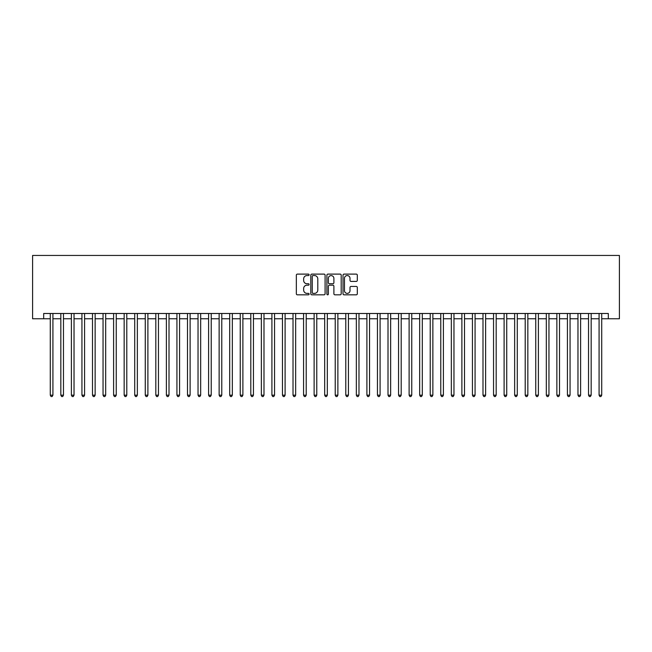 <?xml version="1.0" encoding="UTF-8"?>
<svg xmlns="http://www.w3.org/2000/svg" width="652" height="652" viewBox="0 0 652 652"><rect width="100%" height="100%" fill="white"/><g stroke="black" fill="none" stroke-linecap="round" stroke-linejoin="round"><path stroke-width="0.98" d="M309.113 274.834A0.725 0.725 0 0 0 308.388 274.109L297.385 274.109A1.035 1.035 0 0 0 296.342 275.144L296.342 293.791A1.035 1.035 0 0 0 297.385 294.826L308.388 294.826A0.725 0.725 0 0 0 309.113 294.101A0.725 0.725 0 0 0 308.388 293.376L306.962 293.376A3.317 3.317 0 0 1 303.653 290.067L303.653 288.51A3.317 3.317 0 0 1 306.962 285.193L308.388 285.193A0.725 0.725 0 0 0 309.113 284.468A0.725 0.725 0 0 0 308.388 283.742L306.962 283.742A3.317 3.317 0 0 1 303.653 280.433L303.653 278.877A3.317 3.317 0 0 1 306.962 275.56L308.388 275.56A0.725 0.725 0 0 0 309.113 274.834M356.277 281.411A1.035 1.035 0 0 0 357.312 280.376L357.312 275.144A1.035 1.035 0 0 0 356.277 274.109L344.052 274.109A1.035 1.035 0 0 0 343.017 275.144L343.017 293.791A1.035 1.035 0 0 0 344.052 294.826L356.277 294.826A1.035 1.035 0 0 0 357.312 293.791L357.312 287.475A1.035 1.035 0 0 0 356.277 286.44L351.045 286.44A1.035 1.035 0 0 0 350.01 287.475L350.01 290.605A2.771 2.771 0 0 1 347.239 293.376A2.771 2.771 0 0 1 344.468 290.605L344.468 278.331A2.771 2.771 0 0 1 347.239 275.56A2.771 2.771 0 0 1 350.01 278.331L350.01 280.376A1.035 1.035 0 0 0 351.045 281.411L356.277 281.411M43.684 318.771L43.684 313.49L608.316 313.49L608.316 318.771L619.4 318.771L619.4 255.445L32.6 255.445L32.6 318.771L50.277 318.771M325.095 275.144A1.035 1.035 0 0 0 324.06 274.109L311.835 274.109A1.035 1.035 0 0 0 310.8 275.144L310.8 293.791A1.035 1.035 0 0 0 311.835 294.826L324.06 294.826A1.035 1.035 0 0 0 325.095 293.791L325.095 275.144M327.94 274.109L340.165 274.109A1.035 1.035 0 0 1 341.2 275.144L341.2 293.791A1.035 1.035 0 0 1 340.165 294.826L334.932 294.826A1.035 1.035 0 0 1 333.897 293.791L333.897 286.228A1.035 1.035 0 0 0 332.862 285.193L329.39 285.193A1.035 1.035 0 0 0 328.355 286.228L328.355 294.101A0.725 0.725 0 0 1 327.63 294.826A0.725 0.725 0 0 1 326.905 294.101L326.905 275.144A1.035 1.035 0 0 1 327.94 274.109M52.918 318.771L60.832 318.771M63.472 318.771L71.386 318.771M74.026 318.771L81.94 318.771M84.581 318.771L92.494 318.771M95.135 318.771L103.049 318.771M105.689 318.771L113.603 318.771M116.243 318.771L124.157 318.771M126.798 318.771L134.711 318.771M137.352 318.771L145.266 318.771M147.898 318.771L155.82 318.771M158.452 318.771L166.374 318.771M169.007 318.771L176.928 318.771M179.561 318.771L187.483 318.771M190.115 318.771L198.037 318.771M200.669 318.771L208.591 318.771M211.224 318.771L219.137 318.771M221.778 318.771L229.691 318.771M232.332 318.771L240.246 318.771M242.886 318.771L250.8 318.771M253.441 318.771L261.354 318.771M263.995 318.771L271.908 318.771M274.549 318.771L282.463 318.771M285.103 318.771L293.017 318.771M295.658 318.771L303.571 318.771M306.212 318.771L314.125 318.771M316.766 318.771L324.68 318.771M327.32 318.771L335.234 318.771M337.875 318.771L345.788 318.771M348.429 318.771L356.342 318.771M358.983 318.771L366.897 318.771M369.537 318.771L377.451 318.771M380.092 318.771L388.005 318.771M390.646 318.771L398.559 318.771M401.2 318.771L409.114 318.771M411.754 318.771L419.668 318.771M422.309 318.771L430.222 318.771M432.863 318.771L440.776 318.771M443.409 318.771L451.331 318.771M453.963 318.771L461.885 318.771M464.517 318.771L472.439 318.771M475.072 318.771L482.993 318.771M485.626 318.771L493.548 318.771M496.18 318.771L504.102 318.771M506.734 318.771L514.648 318.771M517.289 318.771L525.202 318.771M527.843 318.771L535.757 318.771M538.397 318.771L546.311 318.771M548.951 318.771L556.865 318.771M559.506 318.771L567.419 318.771M570.06 318.771L577.974 318.771M580.614 318.771L588.528 318.771M591.168 318.771L599.082 318.771M601.723 318.771L608.316 318.771M312.976 275.56A0.725 0.725 0 0 0 312.251 276.285L312.251 292.65A0.725 0.725 0 0 0 312.976 293.376L314.476 293.376A3.317 3.317 0 0 0 317.793 290.067L317.793 278.877A3.317 3.317 0 0 0 314.476 275.56L312.976 275.56M333.897 278.388A2.771 2.771 0 0 0 331.126 275.617A2.771 2.771 0 0 0 328.355 278.388L328.355 282.707A1.035 1.035 0 0 0 329.39 283.742L332.862 283.742A1.035 1.035 0 0 0 333.897 282.707L333.897 278.388M52.918 313.49L52.918 395.177L50.277 395.177L50.277 313.49M52.918 395.177L52.127 396.555L51.068 396.555L50.277 395.177M63.472 313.49L63.472 395.177L60.832 395.177L60.832 313.49M63.472 395.177L62.682 396.555L61.622 396.555L60.832 395.177M74.026 313.49L74.026 395.177L71.386 395.177L71.386 313.49M74.026 395.177L73.236 396.555L72.176 396.555L71.386 395.177M84.581 313.49L84.581 395.177L81.94 395.177L81.94 313.49M84.581 395.177L83.79 396.555L82.731 396.555L81.94 395.177M95.135 313.49L95.135 395.177L92.494 395.177L92.494 313.49M95.135 395.177L94.344 396.555L93.285 396.555L92.494 395.177M105.689 313.49L105.689 395.177L103.049 395.177L103.049 313.49M105.689 395.177L104.899 396.555L103.839 396.555L103.049 395.177M116.243 313.49L116.243 395.177L113.603 395.177L113.603 313.49M116.243 395.177L115.445 396.555L114.393 396.555L113.603 395.177M126.798 313.49L126.798 395.177L124.157 395.177L124.157 313.49M126.798 395.177L125.999 396.555L124.948 396.555L124.157 395.177M137.352 313.49L137.352 395.177L134.711 395.177L134.711 313.49M137.352 395.177L136.553 396.555L135.502 396.555L134.711 395.177M147.898 313.49L147.898 395.177L145.266 395.177L145.266 313.49M147.898 395.177L147.107 396.555L146.056 396.555L145.266 395.177M158.452 313.49L158.452 395.177L155.82 395.177L155.82 313.49M158.452 395.177L157.662 396.555L156.61 396.555L155.82 395.177M169.007 313.49L169.007 395.177L166.374 395.177L166.374 313.49M169.007 395.177L168.216 396.555L167.165 396.555L166.374 395.177M179.561 313.49L179.561 395.177L176.928 395.177L176.928 313.49M179.561 395.177L178.77 396.555L177.719 396.555L176.928 395.177M190.115 313.49L190.115 395.177L187.483 395.177L187.483 313.49M190.115 395.177L189.325 396.555L188.273 396.555L187.483 395.177M200.669 313.49L200.669 395.177L198.037 395.177L198.037 313.49M200.669 395.177L199.879 396.555L198.827 396.555L198.037 395.177M211.224 313.49L211.224 395.177L208.591 395.177L208.591 313.49M211.224 395.177L210.433 396.555L209.382 396.555L208.591 395.177M221.778 313.49L221.778 395.177L219.137 395.177L219.137 313.49M221.778 395.177L220.987 396.555L219.936 396.555L219.137 395.177M232.332 313.49L232.332 395.177L229.691 395.177L229.691 313.49M232.332 395.177L231.542 396.555L230.49 396.555L229.691 395.177M242.886 313.49L242.886 395.177L240.246 395.177L240.246 313.49M242.886 395.177L242.096 396.555L241.044 396.555L240.246 395.177M253.441 313.49L253.441 395.177L250.8 395.177L250.8 313.49M253.441 395.177L252.65 396.555L251.599 396.555L250.8 395.177M263.995 313.49L263.995 395.177L261.354 395.177L261.354 313.49M263.995 395.177L263.204 396.555L262.145 396.555L261.354 395.177M274.549 313.49L274.549 395.177L271.908 395.177L271.908 313.49M274.549 395.177L273.758 396.555L272.699 396.555L271.908 395.177M285.103 313.49L285.103 395.177L282.463 395.177L282.463 313.49M285.103 395.177L284.313 396.555L283.253 396.555L282.463 395.177M295.658 313.49L295.658 395.177L293.017 395.177L293.017 313.49M295.658 395.177L294.867 396.555L293.808 396.555L293.017 395.177M306.212 313.49L306.212 395.177L303.571 395.177L303.571 313.49M306.212 395.177L305.421 396.555L304.362 396.555L303.571 395.177M316.766 313.49L316.766 395.177L314.125 395.177L314.125 313.49M316.766 395.177L315.975 396.555L314.916 396.555L314.125 395.177M327.32 313.49L327.32 395.177L324.68 395.177L324.68 313.49M327.32 395.177L326.53 396.555L325.47 396.555L324.68 395.177M337.875 313.49L337.875 395.177L335.234 395.177L335.234 313.49M337.875 395.177L337.084 396.555L336.024 396.555L335.234 395.177M348.429 313.49L348.429 395.177L345.788 395.177L345.788 313.49M348.429 395.177L347.638 396.555L346.579 396.555L345.788 395.177M358.983 313.49L358.983 395.177L356.342 395.177L356.342 313.49M358.983 395.177L358.192 396.555L357.133 396.555L356.342 395.177M369.537 313.49L369.537 395.177L366.897 395.177L366.897 313.49M369.537 395.177L368.747 396.555L367.687 396.555L366.897 395.177M380.092 313.49L380.092 395.177L377.451 395.177L377.451 313.49M380.092 395.177L379.301 396.555L378.241 396.555L377.451 395.177M390.646 313.49L390.646 395.177L388.005 395.177L388.005 313.49M390.646 395.177L389.855 396.555L388.796 396.555L388.005 395.177M401.2 313.49L401.2 395.177L398.559 395.177L398.559 313.49M401.2 395.177L400.401 396.555L399.35 396.555L398.559 395.177M411.754 313.49L411.754 395.177L409.114 395.177L409.114 313.49M411.754 395.177L410.956 396.555L409.904 396.555L409.114 395.177M422.309 313.49L422.309 395.177L419.668 395.177L419.668 313.49M422.309 395.177L421.51 396.555L420.458 396.555L419.668 395.177M432.863 313.49L432.863 395.177L430.222 395.177L430.222 313.49M432.863 395.177L432.064 396.555L431.013 396.555L430.222 395.177M443.409 313.49L443.409 395.177L440.776 395.177L440.776 313.49M443.409 395.177L442.618 396.555L441.567 396.555L440.776 395.177M453.963 313.49L453.963 395.177L451.331 395.177L451.331 313.49M453.963 395.177L453.173 396.555L452.121 396.555L451.331 395.177M464.517 313.49L464.517 395.177L461.885 395.177L461.885 313.49M464.517 395.177L463.727 396.555L462.675 396.555L461.885 395.177M475.072 313.49L475.072 395.177L472.439 395.177L472.439 313.49M475.072 395.177L474.281 396.555L473.23 396.555L472.439 395.177M485.626 313.49L485.626 395.177L482.993 395.177L482.993 313.49M485.626 395.177L484.835 396.555L483.784 396.555L482.993 395.177M496.18 313.49L496.18 395.177L493.548 395.177L493.548 313.49M496.18 395.177L495.39 396.555L494.338 396.555L493.548 395.177M506.734 313.49L506.734 395.177L504.102 395.177L504.102 313.49M506.734 395.177L505.944 396.555L504.892 396.555L504.102 395.177M517.289 313.49L517.289 395.177L514.648 395.177L514.648 313.49M517.289 395.177L516.498 396.555L515.447 396.555L514.648 395.177M527.843 313.49L527.843 395.177L525.202 395.177L525.202 313.49M527.843 395.177L527.052 396.555L526.001 396.555L525.202 395.177M538.397 313.49L538.397 395.177L535.757 395.177L535.757 313.49M538.397 395.177L537.607 396.555L536.555 396.555L535.757 395.177M548.951 313.49L548.951 395.177L546.311 395.177L546.311 313.49M548.951 395.177L548.161 396.555L547.101 396.555L546.311 395.177M559.506 313.49L559.506 395.177L556.865 395.177L556.865 313.49M559.506 395.177L558.715 396.555L557.656 396.555L556.865 395.177M570.06 313.49L570.06 395.177L567.419 395.177L567.419 313.49M570.06 395.177L569.269 396.555L568.21 396.555L567.419 395.177M580.614 313.49L580.614 395.177L577.974 395.177L577.974 313.49M580.614 395.177L579.824 396.555L578.764 396.555L577.974 395.177M591.168 313.49L591.168 395.177L588.528 395.177L588.528 313.49M591.168 395.177L590.378 396.555L589.318 396.555L588.528 395.177M601.723 313.49L601.723 395.177L599.082 395.177L599.082 313.49M601.723 395.177L600.932 396.555L599.873 396.555L599.082 395.177"/></g></svg>
